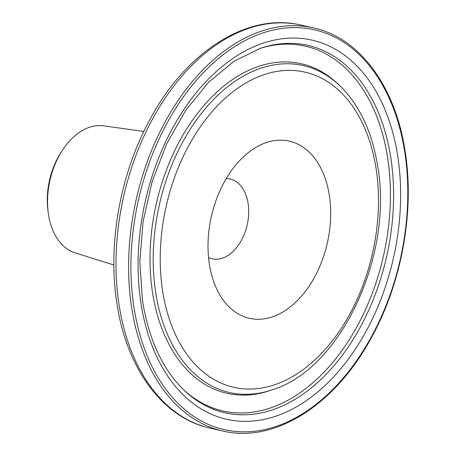 <?xml version="1.0" encoding="UTF-8"?>
<svg xmlns="http://www.w3.org/2000/svg" width="456" height="456" viewBox="0 0 456 456"><rect width="100%" height="100%" fill="white"/><g stroke="black" fill="none" stroke-linecap="round" stroke-linejoin="round"><path stroke-width="0.68" d="M143.828 131.425L103.552 125.833A65.185 42.687 102.6 0 0 62.586 150.013A65.185 42.687 102.6 0 0 48.353 213.499A65.185 42.687 102.6 0 0 48.444 214.143A65.185 42.687 102.6 0 0 75.069 252.852L113.88 264.999M329.431 195.869A90.824 59.479 102.6 0 0 245.921 154.601A90.824 59.479 102.6 0 0 209.275 263.568A90.824 59.479 102.6 0 0 216.093 287.639A90.824 59.479 102.6 0 0 291.036 306.295A90.824 59.479 102.6 0 0 329.431 195.869M208.546 257.589A40.909 26.79 102.6 0 0 212.137 258.814A40.909 26.79 102.6 0 0 239.349 243.778A40.909 26.79 102.6 0 0 248.149 203.644A40.909 26.79 102.6 0 0 230.035 178.974A40.909 26.79 102.6 0 0 226.273 178.547M48.353 213.499L48.028 211.196A60.819 39.832 -77.4 0 1 61.309 151.956L62.586 150.013M155.547 291.521A167.597 109.759 102.6 0 0 271.708 389.96C340.239 369.73 393.22 256.625 377.882 167.449C372.512 132.679 359.852 105.473 339.908 85.819A167.597 109.759 102.6 0 0 208.814 104.566A167.597 109.759 102.6 0 0 155.547 291.521M162.473 289.936A161.572 105.809 102.6 0 0 291.401 377.249A161.572 105.809 102.6 0 0 376.234 169.501A161.572 105.809 102.6 0 0 247.306 82.183A161.572 105.809 102.6 0 0 162.473 289.936M339.908 85.819L338.187 84.172A168.919 110.626 102.6 0 0 206.055 103.062A168.919 110.626 102.6 0 0 152.367 291.498A168.919 110.626 102.6 0 0 269.45 390.718L271.708 389.96M182.981 389.185A187 122.464 102.6 0 0 328.873 366.898A187 122.464 102.6 0 0 387.811 158.848A187 122.464 102.6 0 0 259.344 48.638M390.991 158.87A188.322 123.331 102.6 0 0 260.467 48.256L233.894 61.338L208.552 82.314L185.752 110.244L166.651 143.811L152.207 181.408L143.116 221.257L139.815 261.459L142.437 300.099C148.639 339.184 162.439 369.149 183.831 390.011A188.322 123.331 102.6 0 0 331.136 368.944A188.322 123.331 102.6 0 0 390.991 158.87M140.79 302.151A194.347 127.275 102.6 0 0 295.876 407.174A194.347 127.275 102.6 0 0 397.917 157.286A194.347 127.275 102.6 0 0 242.831 52.258A194.347 127.275 102.6 0 0 140.79 302.151M118.873 303.616A206.596 135.295 102.6 0 0 210.336 428.212C162.478 418.032 126.055 367.77 116.73 302.146C107.679 243.527 120.236 174.01 149.545 120.224C185.478 52.127 247.163 12.181 300.743 25.029A206.596 135.295 102.6 0 0 163.299 100.964A206.596 135.295 102.6 0 0 118.873 303.616M131.482 306.443A206.596 135.295 102.6 0 0 222.944 431.04C274.466 443.528 335.263 405.036 371.429 337.611C401.525 283.279 414.555 212.302 405.35 152.817C395.985 87.073 359.784 37.637 313.352 27.856A206.596 135.295 102.6 0 0 175.908 103.791A206.596 135.295 102.6 0 0 131.482 306.443M133.773 306.107A204.961 134.224 102.6 0 0 297.323 416.869A204.961 134.224 102.6 0 0 404.939 153.33A204.961 134.224 102.6 0 0 241.384 42.568A204.961 134.224 102.6 0 0 133.773 306.107M210.336 428.212L222.944 431.04M300.743 25.029L313.352 27.856"/></g></svg>
